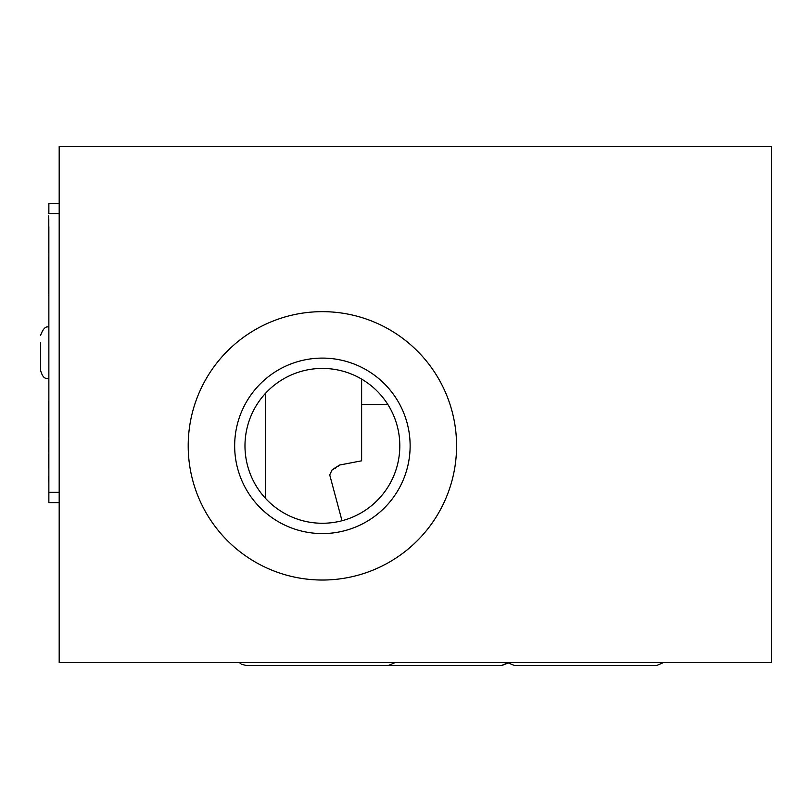 <?xml version="1.0" encoding="UTF-8"?>
<svg xmlns="http://www.w3.org/2000/svg" width="812" height="812" viewBox="0 0 812 812"><rect width="100%" height="100%" fill="white"/><g stroke="black" fill="none" stroke-linecap="round" stroke-linejoin="round"><path stroke-width="1.22" d="M342.004 520.736L329.723 474.908L332.179 469.722L339.66 465.022L361.624 460.81L361.624 404.559L387.882 404.559M771.4 662.602L59.185 662.602L59.185 146.505L771.4 146.505L771.4 662.602M265.615 393.211L265.615 498.477M188.201 445.839A134.183 134.183 0 0 0 322.394 580.032A134.183 134.183 0 0 0 456.577 445.839A134.183 134.183 0 0 0 322.394 311.656A134.183 134.183 0 0 0 188.201 445.839M234.658 445.839A87.737 87.737 0 0 0 322.394 533.575A87.737 87.737 0 0 0 410.131 445.839A87.737 87.737 0 0 0 322.394 358.102A87.737 87.737 0 0 0 234.658 445.839M244.98 445.839A77.414 77.414 0 0 0 322.394 523.263A77.414 77.414 0 0 0 399.808 445.839A77.414 77.414 0 0 0 322.394 368.425A77.414 77.414 0 0 0 244.98 445.839M361.624 460.81L339.66 465.022L338.299 466.159M335.559 468.037L332.179 469.722M361.624 379.113L361.624 404.559M40.6 363.268L40.6 370.495C43.483 380.442 46.751 377.874 48.862 378.747C46.751 377.874 43.483 380.442 40.6 370.495L40.6 342.623M48.801 291.63L48.801 293.528M48.75 291.609L48.75 293.528M48.801 281.297L48.801 255.039M48.801 242.067L48.801 218.763M59.185 502.618L48.862 502.618L48.862 226.69M59.185 213.597L48.862 213.597L48.862 203.274L59.185 203.274M48.344 436.886L48.344 425.234L48.344 430.583L48.862 430.472M48.801 285.164L48.801 281.551M48.801 226.771L48.801 242.138M48.801 285.367L48.801 290.726M48.862 293.822L48.862 295.406M48.75 234.688L48.75 235.998L48.75 234.688M48.75 253.161L48.75 243.113M48.75 256.957L48.75 281.297M48.75 226.771L48.75 242.138M48.75 285.367L48.75 293.589M48.75 285.195L48.75 281.551M48.862 429.883L48.344 430.583L48.344 423.387L48.862 423.417L48.344 423.407L48.344 429.883M48.344 436.846L48.862 436.846M48.862 451.959L48.344 451.959L48.344 445.778M48.344 439.262L48.344 445.717L48.344 439.262L48.862 439.262L48.344 439.262M48.862 445.717L48.344 445.717M48.344 451.949L48.862 451.949M48.862 445.392L48.344 445.392M48.344 476.583L48.862 476.583L48.344 476.583L48.344 481.607L48.344 476.583M48.344 478.43L48.862 478.43L48.344 478.43M48.862 454.882L48.344 454.882L48.344 462.008L48.862 462.008M48.344 462.008L48.344 468.91L48.862 468.91M48.344 407.462L48.344 415.845L48.344 407.462L48.862 407.462M48.344 401.412L48.344 403.432L48.862 401.412M48.344 421.002L48.344 418.982L48.862 421.002M48.862 415.845L48.344 415.845L48.344 418.982L48.862 418.982M48.862 403.432L48.344 403.432L48.344 406.487L48.862 406.487M48.344 414.841L48.862 414.841M48.862 285.164L48.75 290.107M48.75 295.933L48.75 295.406M48.75 290.239L48.75 287.296M48.75 243.935L48.75 229.258M48.75 242.067L48.75 218.763M48.862 208.633L48.75 213.729M48.75 232.811L48.75 235.998M48.75 289.377L48.75 286.829L48.75 289.377M48.75 218.316C48.75 224.965 48.75 224.965 48.75 218.316C48.75 211.658 48.75 211.658 48.75 218.316M48.75 215.89L48.75 217.951L48.75 215.89M48.862 492.295L59.185 492.295M261.159 665.495L501.887 665.495L508.19 662.998M303.282 665.495L388.349 665.495L246.107 665.495L241.316 664.145L239.418 662.602L241.316 664.145M663.414 662.602L656.654 665.495M656.593 665.495L514.483 665.495L507.997 662.815M457.44 665.495L501.501 665.495L457.44 665.495M508.2 662.602L501.501 665.495M395.038 662.602L388.349 665.495M48.862 327.145C45.776 325.937 43.026 328.687 40.6 335.397C43.026 328.687 45.776 325.937 48.862 327.145"/></g></svg>

